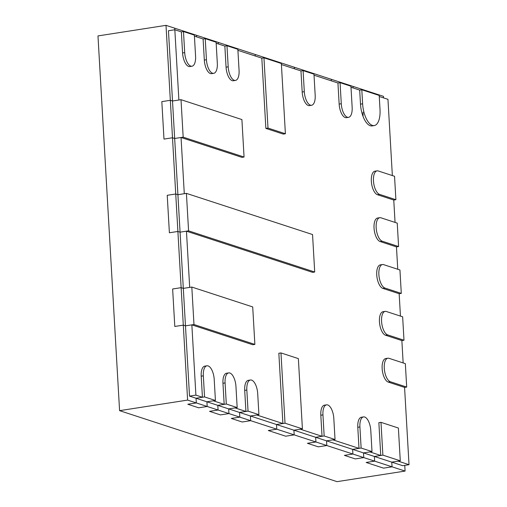 <?xml version="1.0" encoding="UTF-8"?>
<svg xmlns="http://www.w3.org/2000/svg" width="507" height="507" viewBox="0 0 507 507"><rect width="100%" height="100%" fill="white"/><g stroke="black" fill="none" stroke-linecap="round" stroke-linejoin="round"><path stroke-width="0.76" d="M387.868 358.221A11.959 5.222 -98.8 0 0 384.376 369.552A11.959 5.222 -98.8 0 0 390.384 381.752L406.69 387.075L405.34 363.652L389.034 358.329A11.959 5.222 -98.8 0 0 387.868 358.221L385.745 358.55A11.959 5.222 -98.8 0 0 382.253 369.882A11.959 5.222 -98.8 0 0 388.254 382.082L404.567 387.405L409.022 464.697L398.147 461.148L391.772 462.137L189.523 396.113L172.507 101.007L170.333 100.297L172.494 137.771L174.668 138.481L183.173 137.163L244.063 157.037L241.902 119.563L181.012 99.689L183.173 137.163M406.69 387.075L404.567 387.405M204.549 396.924L215.424 400.473L206.919 401.798L207.192 406.481L198.687 407.799L187.812 404.25L198.687 407.799L207.192 406.481L196.317 402.932L196.044 398.242L204.549 396.924L203.339 375.845A11.959 5.222 -98.8 0 1 206.938 365.801A11.959 5.222 -98.8 0 1 214.208 379.394L215.424 400.473M193.978 324.531L254.869 344.405L252.708 306.931L191.817 287.057L193.978 324.531L185.473 325.849L183.3 325.139L187.615 400.093L196.317 402.932L187.812 404.25L196.317 402.932L196.044 398.242L202.426 397.254L201.209 376.175A11.959 5.222 -98.8 0 1 204.809 366.13L206.938 365.801M226.299 404.022L237.175 407.571L228.67 408.896L228.936 413.579L220.431 414.897L209.562 411.348L220.431 414.897L228.936 413.579L218.067 410.03L217.795 405.347L226.299 404.022L225.083 382.943A11.959 5.222 -98.8 0 1 228.682 372.899A11.959 5.222 -98.8 0 1 235.958 386.492L237.175 407.571M224.17 404.352L213.301 400.803L206.919 401.798L207.192 406.481L218.067 410.03L209.562 411.348L218.067 410.03L217.795 405.347L224.17 404.352L222.96 383.273A11.959 5.222 -98.8 0 1 226.559 373.234L228.682 372.899M248.043 411.12L258.919 414.669L250.414 415.993L250.686 420.677L242.181 421.995L231.306 418.446L242.181 421.995L250.686 420.677L239.811 417.128L239.538 412.445L248.043 411.12L246.833 390.041A11.959 5.222 -98.8 0 1 250.433 380.003A11.959 5.222 -98.8 0 1 257.702 393.59L258.919 414.669M245.92 411.45L235.045 407.901L228.67 408.896L228.936 413.579L239.811 417.128L231.306 418.446L239.811 417.128L239.538 412.445L245.92 411.45L244.704 390.371A11.959 5.222 -98.8 0 1 248.303 380.332L250.433 380.003M184.7 52.633L183.483 31.554L194.358 35.103L195.575 56.182A11.959 5.222 81.2 0 1 191.969 66.221A11.959 5.222 81.2 0 1 184.7 52.633L182.571 52.962A11.959 5.222 81.2 0 0 189.846 66.556L191.969 66.221M183.483 31.554L181.36 31.884L182.571 52.962M181.012 99.689L172.507 101.007L170.333 100.297L166.011 25.35L174.712 28.189L174.801 29.761L174.712 28.189L196.456 35.287L196.545 36.84L196.456 35.287L218.206 42.385L218.295 43.938L218.206 42.385L255.173 54.458L255.262 56.011L255.173 54.458L294.32 67.235L294.409 68.787L294.32 67.235L331.286 79.301L331.375 80.854L331.286 79.301L370.433 92.084L370.465 92.591L370.433 92.084L383.482 96.343L383.571 97.895M185.613 32.245L185.581 31.738L185.613 32.245M206.444 59.731L205.234 38.652L216.102 42.201L217.319 63.28A11.959 5.222 81.2 0 1 213.72 73.325A11.959 5.222 81.2 0 1 206.444 59.731L204.321 60.06A11.959 5.222 81.2 0 0 211.59 73.654L213.72 73.325M205.234 38.652L203.104 38.982L204.321 60.06M207.357 39.35L207.331 38.836L207.357 39.35M228.194 66.829L226.978 45.75L237.853 49.299L239.07 70.378A11.959 5.222 81.2 0 1 235.463 80.423A11.959 5.222 81.2 0 1 228.194 66.829L226.065 67.158A11.959 5.222 81.2 0 0 233.34 80.752L235.463 80.423M226.978 45.75L224.855 46.08L226.065 67.158M229.107 46.448L229.075 45.934L229.107 46.448M385.168 311.38A11.959 5.222 -98.8 0 0 381.676 322.706A11.959 5.222 -98.8 0 0 387.684 334.905L403.99 340.235L402.64 316.812L386.328 311.488A11.959 5.222 -98.8 0 0 385.168 311.38L383.045 311.71A11.959 5.222 -98.8 0 0 379.547 323.041A11.959 5.222 -98.8 0 0 385.554 335.241L401.867 340.565L403.154 362.942M403.99 340.235L401.867 340.565M382.468 264.54A11.959 5.222 -98.8 0 0 378.976 275.865A11.959 5.222 -98.8 0 0 384.978 288.065L401.291 293.388L399.941 269.971L383.628 264.641A11.959 5.222 -98.8 0 0 382.468 264.54L380.345 264.869A11.959 5.222 -98.8 0 0 376.847 276.195A11.959 5.222 -98.8 0 0 382.855 288.394L399.161 293.718L400.454 316.095M401.291 293.388L399.161 293.718M188.572 230.843L186.411 193.37L312.546 234.545L314.708 272.018L188.572 230.843L180.067 232.168L177.894 231.458L169.389 232.776L167.228 195.303L175.733 193.985L177.906 194.694L186.411 193.37M314.708 272.018L312.578 272.348L186.449 231.173L180.067 232.168L177.894 231.458L175.733 193.985L177.906 194.694L184.288 193.699L181.043 137.492L241.94 157.366L244.063 157.037M379.768 217.693A11.959 5.222 -98.8 0 0 376.27 229.025A11.959 5.222 -98.8 0 0 382.278 241.224L398.591 246.548L397.241 223.124L380.928 217.801A11.959 5.222 -98.8 0 0 379.768 217.693L377.639 218.023A11.959 5.222 -98.8 0 0 374.147 229.354A11.959 5.222 -98.8 0 0 380.155 241.554L396.461 246.877L397.754 269.255M398.591 246.548L396.461 246.877M191.817 287.057L183.312 288.375L181.138 287.665L172.633 288.99L174.795 326.464L172.633 288.99L181.138 287.665L183.312 288.375L189.688 287.387L186.449 231.173M254.869 344.405L252.74 344.741L191.849 324.86L185.473 325.849L183.3 325.139L174.795 326.464L183.3 325.139L177.894 231.458L169.389 232.776L167.228 195.303L175.733 193.985L172.494 137.771L163.989 139.095L161.828 101.622L163.989 139.095L172.494 137.771L174.668 138.481L181.043 137.492M382.88 455.134L400.277 460.812L391.772 462.137L392.044 466.82L374.641 461.142L374.375 456.458L382.88 455.134L380.985 422.344L398.382 428.028L400.277 460.812M404.757 465.356L405.087 471.079L392.044 466.82L383.539 468.145L366.136 462.46L383.539 468.145L392.044 466.82L391.772 462.137L402.647 465.686L409.022 464.697M380.985 422.344L378.862 422.68L380.751 455.463L369.876 451.914L363.5 452.909L363.773 457.593L352.897 454.044L352.625 449.36L361.13 448.036L372.005 451.585L363.5 452.909L363.773 457.593L355.268 458.911L344.392 455.362L355.268 458.911L363.773 457.593L374.641 461.142L366.136 462.46L374.641 461.142L374.375 456.458L380.751 455.463M361.13 448.036L359.913 426.957A11.959 5.222 -98.8 0 1 363.513 416.912A11.959 5.222 -98.8 0 1 370.788 430.506L372.005 451.585M335.032 439.518L333.815 418.44A11.959 5.222 -98.8 0 0 326.546 404.846A11.959 5.222 -98.8 0 0 322.946 414.891L324.163 435.969L335.032 439.518L326.527 440.837L326.8 445.526L352.897 454.044L344.392 455.362L352.897 454.044L352.625 449.36L359.007 448.365L357.79 427.287A11.959 5.222 -98.8 0 1 361.39 417.248L363.513 416.912M324.163 435.969L315.658 437.288L315.924 441.971L307.419 443.295L318.295 446.844L307.419 443.295L315.924 441.971L315.658 437.288L322.034 436.299L320.817 415.22A11.959 5.222 -98.8 0 1 324.417 405.175L326.546 404.846M359.007 448.365L332.909 439.848L326.527 440.837L326.8 445.526L276.784 429.195L276.511 424.511L285.016 423.193L302.413 428.871L293.908 430.19L294.18 434.873L285.675 436.197L268.279 430.519L285.675 436.197L294.18 434.873L293.908 430.19L300.29 429.201L322.034 436.299M326.8 445.526L318.295 446.844L326.8 445.526M285.016 423.193L280.967 352.929L298.363 358.607L302.413 428.871M280.967 352.929L278.837 353.259L282.887 423.522L256.796 415.005L250.414 415.993L250.686 420.677L276.784 429.195L268.279 430.519L276.784 429.195L276.511 424.511L282.887 423.522M170.333 100.297L161.828 101.622L170.333 100.297M268 128.081L263.951 57.817L281.347 63.495L285.397 133.759L283.274 134.095L265.871 128.41L268 128.081L285.397 133.759M263.951 57.817L261.821 58.147L265.871 128.41M272.601 60.644L272.57 60.137L272.601 60.644M304.308 91.678L303.091 70.6L313.966 74.149L315.183 95.227A11.959 5.222 81.2 0 1 311.583 105.266A11.959 5.222 81.2 0 1 304.308 91.678L302.185 92.008A11.959 5.222 81.2 0 0 309.454 105.602L311.583 105.266M303.091 70.6L300.968 70.929L302.185 92.008M305.22 71.291L305.195 70.784L305.22 71.291M377.069 170.853A11.959 5.222 -98.8 0 0 373.57 182.178A11.959 5.222 -98.8 0 0 379.578 194.377L395.891 199.707L394.541 176.284L378.228 170.96A11.959 5.222 -98.8 0 0 377.069 170.853L374.939 171.182A11.959 5.222 -98.8 0 0 371.447 182.514A11.959 5.222 -98.8 0 0 377.449 194.713L393.762 200.037L395.054 222.415M395.891 199.707L393.762 200.037M341.281 103.745L340.064 82.666L350.939 86.215L352.15 107.294A11.959 5.222 81.2 0 1 348.55 117.339A11.959 5.222 81.2 0 1 341.281 103.745L339.151 104.074A11.959 5.222 81.2 0 0 346.427 117.668L348.55 117.339M340.064 82.666L337.935 82.996L339.151 104.074M342.193 83.363L342.162 82.85L342.193 83.363M361.808 89.764L379.211 95.443L380.016 109.499A19.133 8.359 -98.8 0 1 374.255 125.565A19.133 8.359 -98.8 0 1 362.619 103.815L361.808 89.764L359.685 90.094L360.496 104.15A19.133 8.359 -98.8 0 0 372.132 125.894L374.255 125.565M353.126 87.952L353.037 86.399L353.126 87.952M202.426 397.254L195.898 395.124L191.849 324.86M174.833 29.755L168.457 30.743L172.507 101.007L178.882 100.018L174.833 29.755L181.36 31.884M194.415 36.149L203.104 38.982M216.166 43.247L224.855 46.08M237.91 50.345L261.821 58.147M281.404 64.541L300.968 70.929M314.029 75.188L337.935 82.996M350.996 87.261L359.685 90.094M379.268 96.488L387.956 99.321L392.355 175.568M195.898 395.124L189.523 396.113M405.087 471.079L337.054 481.65L119.582 410.657L97.978 35.921L166.011 25.35M187.615 400.093L119.582 410.657M363.012 112.142A19.133 8.359 -98.8 0 1 363.025 116.344M390.384 381.752L388.254 382.082M203.339 375.845L201.209 376.175M225.083 382.943L222.96 383.273M246.833 390.041L244.704 390.371M387.684 334.905L385.554 335.241M384.978 288.065L382.855 288.394M382.278 241.224L380.155 241.554M359.913 426.957L357.79 427.287M322.946 414.891L320.817 415.22M379.578 194.377L377.449 194.713M362.619 103.815L360.496 104.15"/></g></svg>
